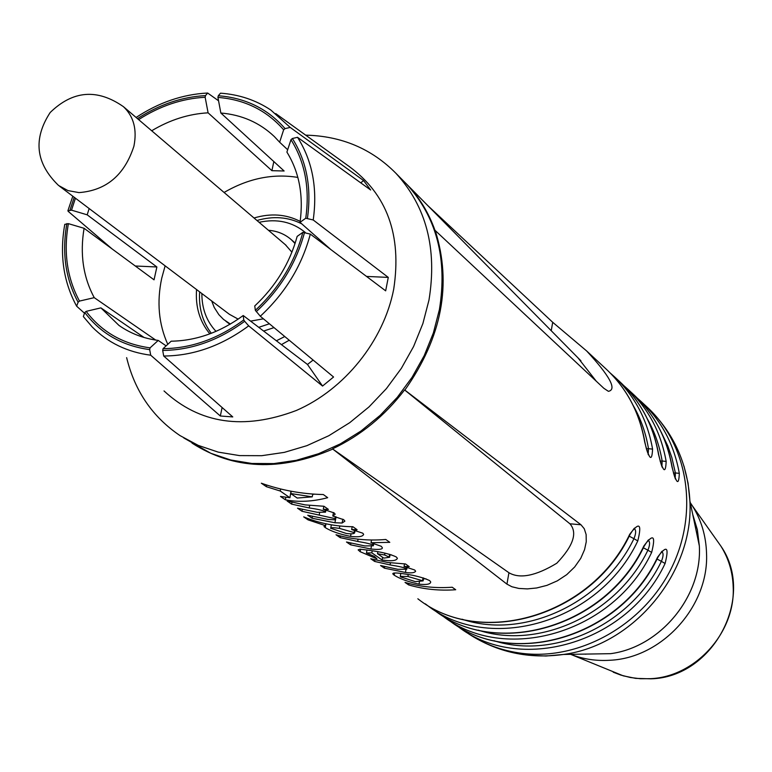 <?xml version="1.0" encoding="UTF-8"?>
<svg xmlns="http://www.w3.org/2000/svg" width="772" height="772" viewBox="0 0 772 772"><rect width="100%" height="100%" fill="white"/><g stroke="black" fill="none" stroke-linecap="round" stroke-linejoin="round"><path stroke-width="1.16" d="M220.502 93.18L218.293 95.747L217.926 97.407L220.84 113.011C241.819 114.796 259.643 122.642 274.321 136.547L279.628 142.202L283.652 129.802L285.061 128.615L290.204 127.419L363.544 180.532L370.666 189.999L297.529 137.3L292.385 138.506L290.976 139.693L286.904 152.094C299.285 172.204 303.666 195.625 300.038 222.336L305.76 218.225L313.21 219.972L388.277 277.399L385.662 290.841L310.325 234.099L302.856 232.353L297.152 236.386C289.828 263.107 275.7 286.296 254.75 305.953L255.349 310.325L260.299 316.24L333.562 377.006L322.551 386.058L248.7 325.861L244.656 321.277L243.749 319.955L243.228 315.516L307.478 364.461L322.551 386.058M275.749 113.59L348.876 166.269C387.004 194.081 401.951 235.026 393.72 289.124C383.761 340.722 344.573 389.57 296.303 410.492C243.74 430.39 199.649 423.876 164.021 390.941M112.172 248.98L68.322 211.47L67.897 210.862L71.516 210.158L87.188 214.828L156.88 266.977L135.293 266.002M151.698 130.757C169.859 119.872 188.657 113.899 208.093 112.828L205.149 97.262L205.516 95.603L207.649 93.026L218.553 100.785M243.228 315.516C220.329 332.23 196.32 340.79 171.181 341.195L163.075 348.664L162.689 350.43L163.703 356.017L232.768 416.919L220.329 416.002L150.714 355.207L149.681 349.629L150.067 347.863L158.231 340.423L166.105 345.866M84.235 312.998L76.631 306.175L78.117 302.238L79.497 301.08L94.242 297.654L155.722 340.076M220.84 113.011L284.125 170.998L271.908 170.68L208.093 112.828M94.242 297.654C83.183 277.061 79.796 253.949 84.09 228.29L68.38 223.648L64.771 224.362M144.084 337.489L100.9 307.874L86.136 311.357L84.756 312.515L83.337 316.559L92.196 326.952C107.839 342.71 127.341 352.128 150.714 355.207M163.075 348.664C191.205 348.394 218.09 338.821 243.749 319.955M167.775 344.331C158.675 324.086 156.658 302.035 161.734 278.181L165.131 265.838M224.083 192.469C248.314 178.39 272.902 173.362 297.847 177.415M156.88 266.977L154.043 279.821L84.09 228.29M87.188 214.828L89.156 208.546M287.676 149.749L279.628 142.202M330.908 249.607L300.038 222.336M307.478 364.461L313.114 360.051M158.231 340.423C143.515 338.483 130.429 333.475 118.946 325.388L100.9 307.874M305.76 218.225C309.939 188.243 305.008 162.072 290.976 139.693M366.517 276.424L388.277 277.399M283.652 129.802C266.581 110.319 244.676 99.52 217.926 97.407M360.746 182.858L363.544 180.532M205.149 97.262C182.067 98.517 159.891 105.967 138.632 119.621M271.908 170.68L273.819 161.56M75.444 198.211L71.516 210.158M68.38 223.648C63.391 252.299 67.096 278.113 79.497 301.08M86.136 311.357C101.759 331.96 123.066 344.129 150.067 347.863M255.349 310.325C278.953 288.352 294.788 262.364 302.856 232.353M222.114 407.519L220.329 416.002M305.683 135.148C341.485 135.997 371.554 148.706 395.891 173.256C426.308 206.462 437.338 248.738 428.981 300.067L422.882 323.565L413.609 346.493L401.353 368.35L386.386 388.634L369.035 406.883L349.697 422.699L328.814 435.717L306.86 445.676L284.328 452.373L261.727 455.692L239.542 455.596L218.235 452.122L198.269 445.396L180.03 435.601C152.566 417.044 134.772 391.057 126.637 357.639M403.766 181.246L406.381 183.9C436.605 216.874 447.606 258.794 439.393 309.649L433.382 332.915L424.224 355.622L412.113 377.257L397.3 397.329L380.123 415.384L360.978 431.017L340.298 443.89L318.547 453.724L296.216 460.334L273.799 463.586L251.797 463.461L230.664 459.987L210.843 453.299L183.775 437.946M254.027 217.994C270.75 213.033 286.132 214.172 300.173 221.4M319.473 239.503L321.046 242.176M289.23 340.24L281.433 344.621M209.859 333.842C199.755 321.702 195.326 306.928 196.551 289.539M284.762 336.534L276.395 340.78M216.006 331.362C206.578 321.268 201.859 308.655 201.859 293.543M259.083 222.307C276.984 218.476 292.395 221.863 305.316 232.478M301.717 223.812C288.072 216.932 273.153 215.822 256.97 220.493M199.639 291.864C198.597 307.874 202.486 321.683 211.306 333.292M59.521 186.197L229.361 314.281L238.162 319.125M250.601 321.133L263.406 318.817M291.932 252.183L285.312 244.656M225.868 321.258L229.94 324.308M263.628 331.053L274.012 327.618M268.453 230.288C277.312 230.973 284.936 234.119 291.333 239.706L295.116 242.968M291.333 239.706L295.049 243.537M269.399 323.786L258.755 327.338M230.394 324.047L223.542 319.444L218.823 314.619L214.23 307.439L211.682 300.955M427.813 205.622L552.704 322.291L586.643 350.961L606.551 369.441C626.874 388.625 639.592 412.817 644.707 442.009C649.31 459.861 651.935 462.235 652.581 449.121C647.457 420.055 634.758 395.949 614.493 376.813L620.495 382.391C640.731 401.498 653.411 425.555 658.545 454.554C663.061 472.107 665.599 474.394 666.159 461.434C661.025 432.552 648.364 408.581 628.186 389.532L634.005 394.926C654.154 413.956 666.796 437.878 671.929 466.693C676.368 483.947 678.829 486.177 679.312 473.361C674.168 444.653 661.546 420.817 641.455 401.845L647.515 407.471C688.286 445.116 699.133 512.898 671.119 568.771C643.308 624.712 580.409 660.205 523.117 653.488C501.009 650.854 481.284 643.211 463.943 630.57M586.643 350.961C609.88 376.157 617.137 389.609 608.404 391.327L603.858 388.306L434.935 230.239C428.663 212.715 419.418 197.535 407.201 184.72L404.586 182.076M404.846 390.101L580.969 524.767L584.269 528.733L586.131 534.552L586.257 541.741L584.558 549.654L580.756 558.33L574.696 566.957L566.764 574.629L557.316 580.853L546.952 585.369L536.675 587.974L527.353 588.901L518.871 588.438L511.884 586.749L506.943 584.134L332.51 448.87C360.765 435.466 384.794 415.818 404.576 389.928L404.846 390.101C441.989 337.296 452.102 284.067 435.196 230.432M440.851 614.57L442.202 615.573C504.029 664.702 613.586 633.609 651.664 552.395C655.882 535.478 653.286 533.327 643.887 545.929C605.566 627.539 495.537 658.883 433.546 609.61C495.807 659.027 605.866 627.761 644.137 546.219L643.887 545.929M455.895 624.953L457.13 625.87C518.678 674.747 627.453 644.041 665.097 563.492C669.266 546.875 666.757 544.791 657.57 557.23C619.694 638.174 510.456 669.112 448.744 620.09C510.717 669.247 619.984 638.376 657.802 557.5L657.57 557.23M425.304 603.849L426.781 604.949C488.888 654.328 599.255 622.83 637.788 540.931C642.043 523.715 639.37 521.486 629.749 534.253C590.966 616.558 480.116 648.316 417.845 598.783C480.396 648.47 591.284 616.799 630.01 534.552L629.749 534.253M418.984 584.163C408.205 581.827 399.935 578.836 394.164 575.169L392.794 573.828C392.707 572.641 396.654 572.689 404.653 573.963C414.641 575.343 422.95 577.533 429.579 580.544L430.708 581.934C430.573 584.211 426.655 584.954 418.984 584.163L419.389 581.972M370.396 550.484C381.686 552.038 390.275 554.171 396.181 556.882L397.397 558.272C396.518 560.81 391.414 561.379 382.092 559.98L371.824 552.839L366.43 552.984L374.43 556.419L376.958 558.851L360.157 551.7L358.131 549.886L360.003 549.172L370.396 550.484M266.379 486.688L261.332 483.204C281.269 490.288 301.929 494.061 323.323 494.543L327.695 497.689C312.699 501.655 298.59 502.36 285.36 499.793L280.487 496.435L289.925 497.747L280.236 491.021L266.379 486.688L266.716 485.038M452.209 587.231L455.712 589.74C439.384 590.908 423.703 589.297 408.668 584.925L405.02 582.406C420.103 586.797 435.833 588.399 452.209 587.231M370.753 558.754L387.785 562.498L405.474 563.956L409.257 566.638L404.055 566.445L414.689 569.997L415.645 571.232C414.545 572.872 411.138 573.278 405.435 572.448L384.388 568.163L380.567 565.529L397.879 569.311L406.776 569.244L406.188 568.713C404.518 567.632 399.143 566.368 390.043 564.921L374.642 561.437L370.753 558.754M346.483 542.002L364.867 545.939L373.33 545.785L372.654 545.119C371.313 544.086 366.314 542.861 357.668 541.442L340.162 537.63L336.013 534.764C351.868 539.367 368.456 540.94 385.788 539.464L389.792 542.34L371.004 542.726L381.233 546.287L382.343 547.695C382.7 549.365 378.878 549.799 370.898 549.008L350.556 544.81L346.483 542.002M325.224 527.594L324.105 526.504L325.446 525.645L308.038 519.855L303.695 516.873C319.039 523.233 335.434 526.514 352.891 526.726L357.079 529.698L351.665 529.534L362.743 533.182L363.631 534.301C362.937 536.617 358.575 537.312 350.556 536.395C339.651 534.214 331.198 531.281 325.224 527.594L325.967 523.802M328.206 519.459L334.807 519.826L335.598 519.247L335.019 518.63L301.968 511.257L297.519 508.188L317.263 512.309L325.523 512.154L325.022 511.595C322.899 510.379 317.62 509.163 309.186 507.947L291.642 504.135L287.107 500.999L305.172 504.898L323.989 506.268L328.409 509.395L323.265 509.269L334.199 512.955L335.183 514.22L332.8 516.024L343.743 519.72L344.891 521.139L342.102 523.03L334.932 522.75L312.1 518.253L307.729 515.242L328.206 519.459M596.264 381.194L578.045 357.909M404.576 389.928L569.919 523.792C577.726 532.709 573.345 545.852 556.786 563.232C535.797 575.931 519.836 579.096 508.931 572.737L332.51 448.87M323.265 509.269L323.854 506.268M332.8 516.024L333.485 512.521M342.102 523.03L342.845 519.189M334.932 522.75L335.579 519.45M335.608 519.295L336.09 516.835M312.1 518.253L312.448 516.516M291.642 504.135L291.999 502.321M309.186 507.947L309.678 505.457M325.022 511.595L325.379 509.752M301.968 511.257L302.315 509.491M319.174 515.03L319.656 512.569M335.019 518.63L335.405 516.651M351.665 529.534L352.206 526.726M350.556 536.395L351.048 533.848M356.616 530.76L355.062 530.682M339.381 528.376C333.861 527.556 330.966 527.517 330.705 528.241L346.329 533.491C351.521 534.118 354.309 533.867 354.676 532.709L339.381 528.376L339.844 525.993M354.165 532.101L354.531 530.19M325.446 525.645L325.813 523.763M308.038 519.855L308.269 518.668M371.004 542.726L371.525 540.004M370.898 549.008L371.38 546.46M350.556 544.81L350.864 543.189M340.162 537.63L340.481 535.98M357.668 541.442L358.102 539.174M372.654 545.119L373.021 543.208M384.388 568.163L384.668 566.648M406.188 568.713L406.506 567.005M390.043 564.921L390.429 562.865M374.642 561.437L374.931 559.893M404.055 566.445L404.528 563.936M405.435 572.448L405.927 569.784M408.668 584.925L408.928 583.487M285.36 499.793L285.852 497.313M289.925 497.747L290.976 491.214M280.236 491.021L280.641 488.985M312.235 496.85L290.774 493.549L297.201 498.046L312.235 496.85L312.795 494.051M314.513 494.167L312.728 494.389M291.777 494.254L290.658 494.099M290.774 493.549L291.227 491.262M384.61 554.991L377.508 553.727L383.771 558.108L389.609 557.278L384.61 554.991L384.948 553.177M389.175 556.737L389.628 554.325M377.508 553.727L377.884 551.739M360.157 551.7L360.63 549.21M371.824 552.839L372.229 550.754M382.092 559.98L382.594 557.278M391.5 554.865L390.053 554.865M426.009 578.817L423.481 578.807M407.896 576.481L400.253 576.394L400.793 576.954L415.317 581.625L423.114 580.882L407.896 576.481L408.253 574.551M422.602 580.264L423.056 577.852M394.164 575.169L394.579 572.959M652.581 449.121L648.48 448.667L648.2 453.965M679.312 473.361L675.375 472.937L675.201 478.061M648.219 540.352C650.12 541.693 650.014 544.974 647.891 550.204L651.664 552.395M643.346 547.782L647.891 550.204C617.127 614.3 539.107 650.178 478.273 630.145M666.159 461.434L662.144 461L661.922 466.201M661.807 551.7C663.602 553.051 663.466 556.265 661.392 561.35L665.097 563.492M657.03 559.024L661.392 561.35C631.129 624.567 554.354 660.108 493.983 640.721M634.188 528.627C636.196 529.959 636.118 533.317 633.937 538.692L637.788 540.931M629.199 536.154L633.937 538.692C602.652 603.685 523.358 639.911 462.081 619.221M633.262 405.589C640.808 418.752 645.884 433.102 648.48 448.667L646.347 448.86M661.16 432.05L667.78 445.898L671.862 457.622L675.375 472.937L673.454 473.12M647.438 419.022C654.695 431.886 659.597 445.878 662.144 461L660.128 461.193M690.264 502.649L692.436 505.921C701.352 520.145 706.052 536.029 706.544 553.563C708.937 606.242 662.096 657.947 610.063 660.253C596.254 661.141 583.111 659.172 570.643 654.328M260.299 316.24C285.235 293.128 301.91 265.751 310.325 234.099M304.535 232.42C296.361 262.924 280.265 289.326 256.265 311.647M290.204 127.419L270.731 109.971C255.85 100.099 239.117 94.502 220.531 93.18M313.21 219.972C317.649 188.368 312.419 160.808 297.529 137.3M163.703 356.017C193.338 355.853 221.67 345.798 248.7 325.861M292.385 138.506C306.677 161.223 311.695 187.818 307.43 218.273M218.293 95.747C245.467 97.861 267.72 108.813 285.061 128.615M137.474 118.637C159.196 104.558 181.874 96.876 205.516 95.603M69.991 210.1L74.228 197.285M78.117 302.238C65.514 278.914 61.76 252.695 66.855 223.59M149.681 349.629C122.237 345.837 100.601 333.465 84.756 312.515M244.656 321.277C218.592 340.471 191.273 350.189 162.689 350.43M133.923 146.149C137.204 129.561 133.71 116.398 123.433 106.671C97.311 88.481 72.896 90.421 50.18 112.509C32.887 139.047 35.686 163.375 58.585 185.492L67.994 190.607L78.976 192.604C106.285 190.501 124.601 175.022 133.923 146.149M192.016 443.109C233.424 469.608 280.323 471.605 332.713 449.101M552.704 322.291L551.227 330.725M580.969 524.767L569.919 523.792M692.745 514.47L697.357 529.766L699.336 545.872C702.337 596.187 660.465 647.081 610.633 653.672L563.541 654.453L545.901 656.017L528.463 655.235M585.774 654.222L584.713 654.096M683.992 466.143L688.074 483.185L689.888 500.883C694.153 572.139 634.092 645.141 563.541 654.453C528.974 659.201 497.429 652.398 468.903 634.024M644.109 546.267L644.137 546.219C647.322 541.114 648.924 539.02 648.953 539.937L647.988 540.303M657.783 557.558L657.802 557.5C660.967 552.424 662.55 550.349 662.53 551.276L661.546 551.633M506.943 584.134L508.931 572.737M716.377 539.734L720.894 546.122C728.633 558.446 732.734 572.158 733.207 587.26C735.407 632.625 695.34 676.822 650.458 678.684L640.355 678.723L630.425 677.517L620.804 675.075L613.229 672.19M207.243 93.045C182.433 94.406 158.723 102.551 136.104 117.469M72.8 196.204L67.984 210.524M64.761 224.391C59.492 254.47 63.391 281.626 76.447 305.847M83.337 316.568L92.196 326.952M118.946 325.388L121.426 327.077M395.891 173.256L406.381 183.9M123.433 106.671L286.094 245.332M407.201 184.72L580.901 360.794M647.515 407.471C673.618 432.513 687.746 463.654 689.888 500.883L699.336 545.872C702.356 596.206 660.475 647.09 610.633 653.672M325.967 509.896L325.523 512.154M336.081 516.835L335.598 519.266M330.677 528.386L331.371 524.835M324.201 526.031L324.076 526.716M354.676 532.651L355.12 530.335M373.783 543.411L373.33 545.785M407.162 567.169L406.776 569.244M389.609 557.23L390.13 554.46M367.009 549.973L366.478 552.762M400.292 576.202L400.813 573.422M423.114 580.814L423.625 578.025M648.152 454.602L648.895 455.075C647.611 453.26 646.28 449.005 644.909 442.308C639.766 413.02 626.98 388.731 606.551 369.441M614.493 376.813L610.285 373.079M675.239 478.833L675.973 479.325C675.201 479.045 673.917 474.925 672.113 466.963C666.95 438.062 654.251 414.053 634.005 394.926M641.455 401.845L637.508 398.333M661.922 466.925L662.685 467.427C661.874 467.118 660.562 462.92 658.738 454.843C653.585 425.748 640.837 401.594 620.495 382.391M628.186 389.532L624.123 385.903M633.986 528.579L634.912 528.222C634.854 527.324 633.214 529.438 630.01 534.552M570.624 654.328L623.293 675.847L635.674 678.376L650.96 678.82C713.502 677.353 756 596.399 720.894 546.122L692.436 505.921"/></g></svg>

